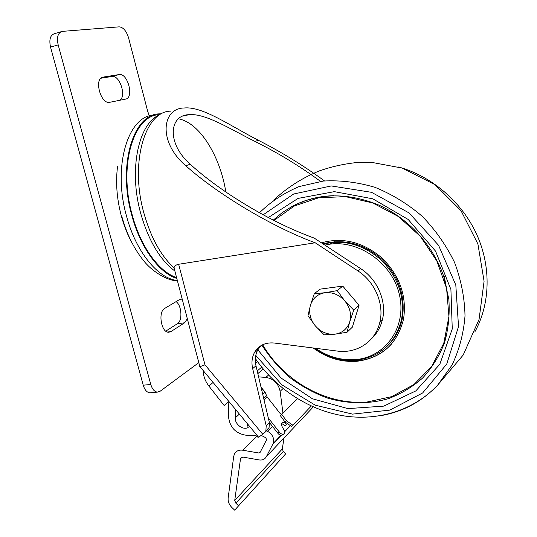 <?xml version="1.0" encoding="UTF-8"?>
<svg xmlns="http://www.w3.org/2000/svg" width="537" height="537" viewBox="0 0 537 537"><rect width="100%" height="100%" fill="white"/><g stroke="black" fill="none" stroke-linecap="round" stroke-linejoin="round"><path stroke-width="0.81" d="M314.306 293.679L320.106 289.148L342.76 286.093L359.065 305.278L352.346 327.174L347.003 332.275L334.826 334.202L324.147 334.846L315.34 325.892L307.983 315.722L310.406 305.331L314.306 293.679L324.999 292.725L337.229 290.631L344.814 300.942L353.769 310.104L349.708 321.858L347.003 332.275M353.769 310.104L359.065 305.278M337.229 290.631L342.76 286.093M349.708 321.858C347.217 328.993 342.257 333.108 334.826 334.202C327.302 334.766 320.804 331.994 315.34 325.892C310.245 319.488 308.6 312.635 310.406 305.331C312.715 298.216 317.582 294.014 324.999 292.725C332.584 292 339.189 294.739 344.814 300.942C350.037 307.5 351.668 314.474 349.708 321.858M273.951 220.472L294.397 205.966L318.81 197.744L345.58 196.643L372.792 202.986L398.38 216.518L420.31 236.32L436.816 260.915L446.589 288.356L448.932 316.481L443.804 343.116L431.795 366.308L414 384.499L391.882 396.595L367.08 402.018C326.536 405.462 284.013 381.351 262.653 344.741M322.965 243.852C343.888 238.374 363.515 243.503 381.854 259.243C398.917 276.542 405.737 296.31 402.3 318.555C400.199 328.698 395.742 337.317 388.922 344.398M391.406 344.157C382.431 353.809 371.275 359.347 357.957 360.77C342.405 362.012 327.919 357.81 314.487 348.157C327.516 357.4 341.539 361.421 356.568 360.206C380.344 356.883 395.346 343.264 401.575 319.334C398.132 334.947 389.822 346.506 376.659 354.011M321.388 242.811C342.854 236.924 363.099 242.033 382.122 258.122C399.837 275.843 406.979 296.189 403.542 319.153C397.299 343.774 381.961 357.79 357.535 361.213C341.626 362.468 326.858 358.065 313.239 348.003M287.537 423.68L285.147 425.68L281.67 423.505M269.346 422.384L277.844 433.231C279.267 434.93 280.629 435.621 281.918 435.319L282.63 434.809M311.265 406.019L292.954 425.297L286.51 420.833L281.771 414.416L280.247 415.537L281.455 414.329L280.757 413.383L280.092 413.43L267.144 396.93L265.083 392.238L260.995 387.009M277.844 433.231L279.388 432.117L268.305 417.974M279.388 432.117C280.811 433.815 282.173 434.514 283.462 434.211C285.073 433.137 284.946 431.171 283.059 428.311C281.2 425.485 281.052 423.545 282.63 422.491C283.905 422.189 285.254 422.887 286.671 424.572M281.455 414.329L282.972 413.215L280.133 391.332C278.361 383.358 273.608 378.719 265.862 377.41L258.606 376.88M324.502 180.929C303.935 165.859 281.885 152.307 258.351 140.285C229.823 125.598 202.516 106.071 184.097 107.997L184.077 107.997C162.087 108.206 157.636 141.741 185.809 165.758C217.445 194.166 272.836 227.292 315.192 242.771L178.646 264.264L204.98 364.798L262.801 434.312L265.875 430.842L266.204 425.787L252.665 368.597L255.995 365.804L269.399 422.619L269.071 427.647L268.406 428.855L268.044 428.674M320.535 181.392C300.21 166.396 278.367 153.085 255.021 141.453C229.843 128.853 205.329 113.126 189.011 114.683C169.356 115.032 166.262 143.084 190.212 164.215C201.375 174.411 214.948 184.802 230.917 195.387C259.485 214.035 287.255 228.272 314.226 238.106L360.609 268.587C377.665 279.488 387.056 301.787 382.364 319.898C380.505 327.335 376.914 333.571 371.597 338.605M255.995 365.804C254.692 360.032 255.27 354.769 257.713 350.01L260.841 345.734M262.801 434.312L258.572 437.185L199.764 366.435M204.98 364.798C201.442 366.301 199.643 366.778 199.583 366.221M265.271 432.07L268.406 428.855M228.829 401.401L228.48 416.303C229.635 427.204 235.515 433.52 246.121 435.245L255.8 435.494L258.035 437.353L258.445 437.031M252.665 368.597C251.356 362.784 251.927 357.488 254.384 352.702C258.599 345.466 265.177 342.237 274.118 343.015L337.37 351.07C356.696 353.836 375.397 341.686 379.78 322.536L382.364 319.898M315.192 242.771L357.837 270.843C375.014 281.838 384.485 304.304 379.78 322.536M199.677 365.992L174.042 267.856C174.23 266.117 175.76 264.922 178.646 264.264M178.405 118.831C199.589 122.476 220.21 156.207 225.835 191.984M174.679 270.91C159.757 259.572 148.413 240.321 140.647 213.169C128.356 169.074 138.794 122.423 160.039 114.663M176.653 278.408C159.086 272.903 140.238 247.463 131.686 214.948C117.482 164.752 133.512 113.797 159.348 113.864L161.65 113.797M176.418 277.515C159.093 271.903 140.58 246.772 132.162 214.753C118.106 165.06 133.968 114.603 159.563 114.676M234.669 510.15L285.765 453.772L234.669 510.15L231.957 507.566C229.091 504.673 227.822 501.471 228.151 497.967L233.696 456.51L234.374 454.174C236.032 451.026 238.797 449.711 242.677 450.207L258.868 453L260.069 452.449L266.62 439.709L265.721 437.695L261.338 435.467M285.765 453.772L283.288 451.463L282.314 448.966L283.979 438.004M238.556 505.753L235.83 503.162L283.288 451.463M266.493 430.768L267.775 431.412C272.689 434.507 274.494 438.514 273.205 443.421L266.359 456.678C264.842 459.289 262.432 460.377 259.143 459.927L242.979 457.094L240.589 458.249L234.736 500.41L235.83 503.162M284.986 431.399L285.04 431.036M266.359 456.678L311.99 408.315L312.829 406.724M227.641 399.971L228.822 401.488M203.496 370.933C203.154 375.746 204.959 380.793 208.913 386.069L213.075 382.451M228.822 401.548L224.144 405.502L208.913 386.069M247.148 423.445L248.188 427.499C243.039 430.473 234.81 424.331 235.253 417.873L235.461 409.389M261.801 390.426L262.902 389.432M292.954 425.297L291.376 426.331L284.939 421.881L286.51 420.833M280.247 415.537L284.939 421.881M281.771 414.416L297.485 398.696M149.299 116.012L147.594 110.951L128.578 37.879C126.39 30.931 123.255 27.253 119.174 26.85L62.265 31.381C57.915 32.703 56.553 37.207 58.177 44.886L150.79 384.465C152.24 389.204 154.441 391.755 157.401 392.124L160.154 391.225L198.791 362.629M60.963 31.764L54.673 33.623C50.297 34.952 48.914 39.443 50.532 47.095L143.225 385.197C144.675 389.916 146.89 392.46 149.877 392.816L150.964 392.715M182.352 300.089L180.472 299.606L178.566 300.143L164.758 308.379C157.764 311.796 161.228 332.819 168.692 332.262L170.941 331.591L184.547 322.811L187.279 318.844M165.779 331.128L177.378 323.724C182.701 320.817 181.781 305.425 176.082 301.626M119.818 100.278C126.638 96.271 119.791 75.026 112.065 76.449L100.889 78.241M119.107 74.569L103.131 77.113C93.821 77.905 100.345 103.956 109.414 102.366L125.577 99.11C134.23 97.962 127.913 73.066 119.301 74.542L111.871 76.476M324.939 245.147C354.574 237.582 390.788 260.526 398.998 293.101C407.697 325.597 386.304 356.964 356.024 359.535C341.626 360.716 328.114 356.971 315.488 348.285M323.321 244.087C344.204 239.153 363.63 244.59 381.606 260.398C398.34 277.689 404.999 297.33 401.575 319.334L402.3 318.555M259.499 212.759C270.849 201.65 284.053 192.931 299.102 186.581L323.334 181.05C340.458 180.083 357.702 182.191 375.074 187.373C392.111 194.313 407.838 203.966 422.263 216.351C435.547 230.064 446.321 245.443 454.584 262.492C461.155 280.106 464.633 297.907 465.015 315.91C463.592 333.578 459.242 349.996 451.966 365.173L437.662 385.103C421.74 401.837 402.421 412.087 379.706 415.846M398.615 166.994C431.701 176.223 461.612 201.684 476.541 234.031C491.362 266.426 490.355 303.62 474.936 331.712M263.177 214.787L293.652 194.011L331.269 185.943L371.517 192.313L409.053 212.921L438.561 245.302L455.812 285.033L458.531 326.509L446.75 364.059L422.626 392.977L389.788 410.12L352.541 414.121L315.253 405.2L281.885 384.828L255.773 355.407M268.319 217.545L298.055 198.408L334.363 191.649L372.806 198.811L408.221 219.492L435.561 251.162L450.912 289.45L452.261 328.939L439.83 364.24L415.813 390.929L383.767 406.12L347.889 408.617L312.38 398.743L281.046 378.021L257.069 348.889M273.273 220.123L282.026 212.786L291.766 206.617C304.385 199.784 318.307 196.139 333.531 195.696M293.907 206.221L291.766 206.617C317.797 193.092 346.271 192.34 377.169 204.369C407.684 217.398 433.258 245.114 443.911 276.944L448.872 299.431C449.858 314.581 448.388 329.1 444.455 343.002C439.192 356.239 431.916 367.912 422.626 378.028C412.382 387.043 400.897 393.943 388.17 398.736C368.53 404.327 347.459 403.965 327.147 397.971C313.85 393.017 301.425 386.217 289.879 377.585C279.039 368.046 269.708 357.226 261.875 345.137M323.173 197.045L326.912 196.065M446.979 334.135L445.495 337.692M373.228 203.154L377.37 204.362M444.26 276.24L446.2 286.637M329.121 244.328L334.558 241.684M402.092 319.562L401.213 321.005M316.958 198.106L318.616 197.193M310.608 199.643L311.588 198.75M302.801 202.227L303.68 201.227M293.33 206.329L293.92 205.483M264.023 399.83L267.144 396.93M266.204 425.787L269.399 422.619M174.042 267.856C160.791 255.706 150.702 237.314 143.782 212.679C129.612 162.14 145.272 110.964 170.746 111.159M132.458 243.744C127.806 235.381 124.087 226.09 121.308 215.874C116.757 198.536 115.522 181.962 117.596 166.148M177.19 280.455C158.126 278.643 135.935 252.001 126.47 215.928C112.515 166.745 127.86 116.395 153.28 115.153M357.837 270.843L360.609 268.587M255.021 141.453L258.351 140.285M185.809 165.758L190.212 164.215M258.868 453L260.834 450.959M242.677 450.207L256.941 436.044M234.736 500.41L282.314 448.966M240.408 458.887L242.207 457.074M272.93 444.025L281.16 435.406M284.583 431.822L290.443 425.687M267.775 431.412L272.608 426.546M239.388 414.108L235.253 417.873M263.62 398.125L266.372 395.581M262.734 394.38L265.083 392.238M280.133 391.332L283.059 388.566M265.862 377.41L268.534 375.048M257.834 373.618L263.217 368.993M257.21 370.966L261.707 367.14M255.545 363.442L257.599 361.737M255.303 360.079L256.015 359.495M58.177 44.886L50.532 47.095M150.79 384.465L143.225 385.197M184.547 322.811L177.378 323.724M170.941 331.591L167.403 332.027M103.131 77.113L102.339 77.321M273.742 200.019C287.141 187.567 302.318 177.868 319.28 170.92C330.738 166.92 342.505 164.208 354.568 162.785L372.732 162.563L402.132 168.068L434.95 184.634L461.028 210.732L477.896 243.946L484.085 281.267L479.058 319.408L463.176 355.058L437.662 385.103C413.698 410.604 377.719 421.391 342.982 415.752C308.198 409.885 275.77 388.345 255.357 358.535M323.388 197.019L327.06 196.065M265.875 430.842L269.071 427.647M189.011 114.683L182.714 116.153M177.237 280.65C168.84 281.341 152.139 272.017 143.084 260.009C133.666 248.168 126.551 233.535 121.731 216.096M254.384 352.702L257.713 350.01M240.589 458.249L241.59 457.249M273.205 443.421L280.898 435.373M284.55 431.553L290.269 425.566M281.918 435.319L283.462 434.211M281.938 422.995L282.63 422.491M157.401 392.124L149.877 392.816M180.472 299.606L179.492 299.74M119.301 74.542L112.065 76.449"/></g></svg>
